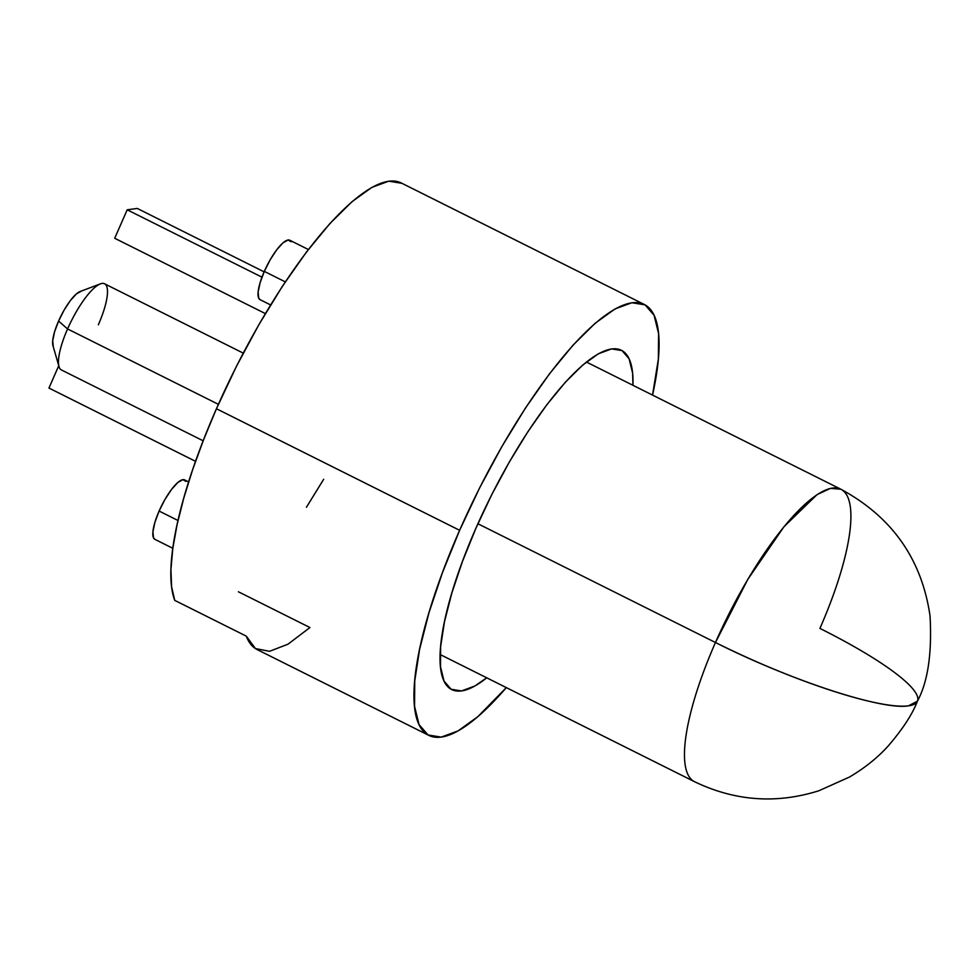 <?xml version="1.0" encoding="UTF-8"?>
<svg xmlns="http://www.w3.org/2000/svg" width="979" height="979" viewBox="0 0 979 979"><rect width="100%" height="100%" fill="white"/><g stroke="black" fill="none" stroke-linecap="round" stroke-linejoin="round"><path stroke-width="1.47" d="M715.465 642.505L477.911 523.753L715.465 642.505A163.517 44.3 116.6 0 0 694.576 781.719A163.517 44.3 -63.4 0 1 715.465 642.505C789.98 680.209 882.52 710.57 908.488 705.835A163.517 28.55 -156.3 0 1 715.465 642.505A163.517 44.3 -63.4 0 1 840.802 489.194L830.437 488.386L817.073 494.615L784.02 526.665L747.87 579.274L715.465 642.505M586.384 362.01L840.802 489.194A163.517 44.3 -63.4 0 1 819.912 628.408A163.517 28.55 -156.3 0 1 917.421 701.184A163.517 28.55 -156.3 0 1 908.488 705.835L917.421 701.184C912.501 714.083 902.809 728.951 888.357 745.802C877.955 757.416 865.032 767.805 849.601 776.983L818.921 790.738C776.42 804.138 734.972 801.128 694.576 781.719L440.158 654.535M475.978 528.097A189.681 51.385 -63.4 0 1 621.371 350.262A189.681 51.385 -63.4 0 1 632.96 385.298L632.63 373.183L629.105 358.791L622.008 350.592L611.63 348.903L598.365 353.786L582.738 365.045L565.324 382.263L546.808 404.78L527.901 431.702L509.325 462.027L491.788 494.579L475.978 528.097L462.504 561.31L451.857 592.919L444.478 621.726L440.636 646.629L440.489 666.662L444.025 681.054L451.111 689.253L461.488 690.941L474.754 686.059L486.734 677.823A189.681 51.385 -63.4 0 1 451.747 689.583A189.681 51.385 -63.4 0 1 475.978 528.097M243.245 353.113L104.508 283.763A48.179 13.045 116.6 0 0 67.575 328.944L218.39 404.327L67.575 328.944L58.581 321.075A31.561 8.554 116.6 0 0 52.964 345.734L59.009 366.574A48.179 13.045 -63.4 0 1 67.575 328.944A48.179 13.045 116.6 0 0 61.42 369.952L203.167 440.807M308.373 249.523L289.784 240.234A33.225 9.007 116.6 0 0 264.318 271.391L285.305 281.879L264.318 271.391A33.225 9.007 116.6 0 0 260.071 299.672L270.596 304.934M188.629 481.925L184.578 479.894A33.225 9.007 116.6 0 0 159.112 511.05L178.007 520.498L159.112 511.05A33.225 9.007 116.6 0 0 154.866 539.331L172.818 548.313M401.892 183.318L388.724 181.164L371.873 187.368L352.024 201.674L329.911 223.542L306.39 252.117L282.38 286.321L258.786 324.832L236.526 366.17L216.445 408.745L203.644 439.595L192.667 469.602L183.758 498.152L177.077 524.671L172.781 548.607L170.933 569.484L171.594 586.862L174.751 600.384L246.267 636.13A240.895 65.25 116.6 0 0 257.196 649.591L428.851 735.4A240.895 65.25 -63.4 0 1 459.628 530.3L216.445 408.745A240.895 65.25 116.6 0 0 174.751 600.384L246.267 636.13L255.433 648.575L269.568 651.304L288.01 644.182L309.939 627.539L238.423 591.793M644.268 304.445A240.895 65.25 -63.4 0 1 652.54 395.088L658.377 358.999L658.573 333.558L654.082 315.287L645.075 304.873L631.896 302.731L615.057 308.923L595.195 323.229L573.094 345.097L549.574 373.684L525.564 407.888L501.97 446.4L479.698 487.738L459.628 530.3A240.895 65.25 -63.4 0 1 644.268 304.445L401.096 182.889A240.895 65.25 116.6 0 0 216.445 408.745L459.628 530.3L442.508 572.482L428.998 612.634L419.624 649.224L414.741 680.846L414.545 706.275L419.036 724.558L428.043 734.972L441.223 737.114L458.062 730.909L477.923 716.604L506.302 687.613A240.895 65.25 -63.4 0 1 428.851 735.4M306.451 507.22L323.682 479.269M155.012 539.417L153.507 537.838L152.92 531.817L154.89 522.407L159.112 511.05L164.949 499.474L171.521 489.451L177.811 482.488L182.877 479.661L185.937 481.387M260.218 299.758L258.713 298.179L258.126 292.146L260.084 282.747L264.318 271.391L270.155 259.814L276.714 249.78L283.017 242.829L288.071 240.002L291.13 241.727M53.27 346.529L52.707 340.802L54.567 331.857L58.581 321.075L64.137 310.074L70.366 300.553L76.35 293.933L81.159 291.252M100.36 283.861L80.058 291.546A31.561 8.554 116.6 0 0 58.581 321.075L67.575 328.944A48.179 13.045 -63.4 0 1 100.36 283.861A48.179 13.045 -63.4 0 1 98.353 324.783M261.956 277.167L127.197 209.8L137.28 208.441L264.11 271.844L137.28 208.441L127.197 209.8L261.956 277.167M114.702 238.264L265.37 313.586L114.702 238.264L127.197 209.8L114.702 238.264M195.543 461.329L48.95 388.051L58.764 365.705L48.95 388.051L195.543 461.329M840.802 489.194C892.065 516.9 921.814 559.193 930.05 616.036C932.081 653.495 927.872 681.874 917.421 701.184"/></g></svg>
